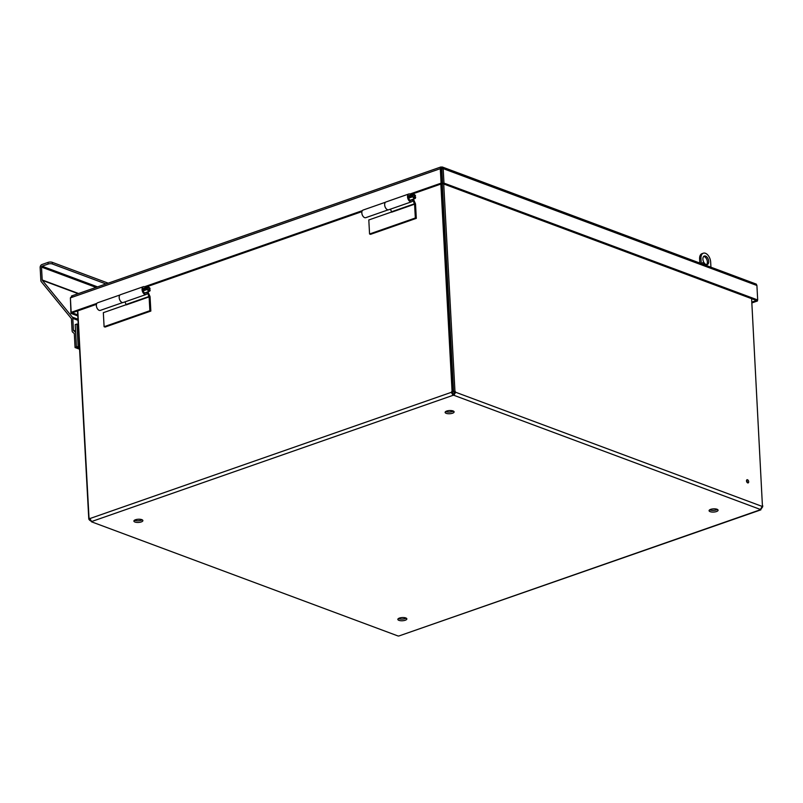 <?xml version="1.0" encoding="UTF-8"?>
<svg xmlns="http://www.w3.org/2000/svg" width="803" height="803" viewBox="0 0 803 803"><rect width="100%" height="100%" fill="white"/><g stroke="black" fill="none" stroke-linecap="round" stroke-linejoin="round"><path stroke-width="1.2" d="M747.302 482.653A1.686 0.994 70.7 0 0 747.322 482.191A1.686 0.994 70.7 0 0 746.529 480.455M748.677 481.72A1.686 0.994 -109.3 0 1 748.145 482.904A1.686 0.994 -109.3 0 1 746.66 481.649A1.686 0.994 -109.3 0 1 747.041 479.732A1.686 0.994 -109.3 0 1 748.677 481.72M441.66 172.414L453.595 391.764L454.95 391.292A1.686 0.994 -109.3 0 1 455.662 392.255L453.866 395.287L454.307 392.727A1.686 0.994 70.7 0 0 453.595 391.764M751.618 298.666L762.438 506.121M77.51 310.962L88.792 519.17L89.926 518.778M440.847 184.068L452.069 391.342L453.213 391.774L441.951 183.676M454.307 392.727L455.662 392.255L762.208 506.432A1.686 0.994 -109.3 0 1 762.629 506A1.686 0.994 -109.3 0 1 762.85 505.97M454.95 391.292L443.718 183.987M760.341 509.584L760.351 509.754A1.686 0.602 -3.1 0 1 760.321 509.674A1.686 0.602 -3.1 0 1 760.411 509.463L762.208 506.432M89.715 518.397L89.023 518.136A1.686 1.215 110.4 0 1 89.866 518.567L91.622 521.538A1.686 0.602 -3.1 0 1 91.642 521.619A1.686 0.602 -3.1 0 1 91.562 521.83L398.107 636.006A1.686 0.602 -3.1 0 1 398.9 635.986L760.893 509.835M760.411 509.463L453.866 395.287A1.686 0.602 -3.1 0 1 453.073 395.307L451.306 392.336L452.982 393.641A1.686 0.602 176.9 0 0 453.775 393.631M89.023 518.136L77.801 310.861M89.866 518.567L451.306 392.336A1.686 1.215 110.4 0 1 452.069 391.342M91.622 521.538L453.073 395.307L452.982 393.641M453.213 391.774A1.686 1.215 -69.6 0 0 452.46 392.757M91.542 521.478L89.504 520.133A1.686 0.994 70.7 0 0 88.792 519.17M89.504 520.133L90.348 519.842M762.137 506.834L762.609 507.004A1.686 1.215 -69.6 0 0 761.856 507.998L760.351 509.754L760.893 509.825M762.609 507.004L762.559 506.071M141.298 521.92A4.507 1.596 -3.1 0 1 136.53 522.382A4.507 1.596 -3.1 0 1 133.89 521.077A4.507 1.596 -3.1 0 1 138.297 519.24A4.507 1.596 -3.1 0 1 142.884 520.595A4.507 1.596 -3.1 0 1 141.298 521.92M405.264 620.237A4.507 1.596 -3.1 0 1 400.496 620.699A4.507 1.596 -3.1 0 1 397.846 619.394A4.507 1.596 -3.1 0 1 402.263 617.557A4.507 1.596 -3.1 0 1 406.85 618.912A4.507 1.596 -3.1 0 1 405.264 620.237M452.531 413.224A4.507 1.596 -3.1 0 1 447.773 413.686A4.507 1.596 -3.1 0 1 445.123 412.381A4.507 1.596 -3.1 0 1 449.539 410.544A4.507 1.596 -3.1 0 1 454.117 411.889A4.507 1.596 -3.1 0 1 452.531 413.224M716.497 511.541A4.507 1.596 -3.1 0 1 711.729 512.003A4.507 1.596 -3.1 0 1 709.079 510.698A4.507 1.596 -3.1 0 1 713.496 508.851A4.507 1.596 -3.1 0 1 718.083 510.206A4.507 1.596 -3.1 0 1 716.497 511.541M134.492 520.214A4.507 1.596 176.9 0 0 141.208 520.264A4.507 1.596 176.9 0 0 142.191 519.802M398.459 618.531A4.507 1.596 176.9 0 0 405.174 618.581A4.507 1.596 176.9 0 0 406.147 618.119M445.735 411.517A4.507 1.596 176.9 0 0 452.44 411.558A4.507 1.596 176.9 0 0 453.424 411.096M709.691 509.835A4.507 1.596 176.9 0 0 716.406 509.875A4.507 1.596 176.9 0 0 717.38 509.413M441.509 168.379L441.439 167.064L442.343 167.014L756.275 284.111L756.908 285.487L757.691 299.951L443.969 183.104L443.186 168.63L440.847 167.004M757.691 299.951L756.336 300.422L442.614 183.576L443.969 183.104M756.908 285.487L443.186 168.63L441.831 169.102L442.614 183.576M441.439 167.064L440.305 168.68L441.088 183.154L409.982 194.015M96.45 304.347L72.33 312.769L71.176 312.347L70.393 297.873L72.27 295.996M70.393 297.873L440.305 168.68L441.449 169.112L442.232 183.576L410.855 194.537M361.922 211.631L145.393 287.253M442.232 183.576L441.088 183.154M362.334 210.657L144.51 286.731M96.872 303.373L71.176 312.347M70.393 297.833L70.945 313.381L77.781 315.93M72.29 312.758L77.73 314.927M72.29 312.909L70.945 313.381M751.809 302.129L756.306 300.563L757.45 300.984L757.4 300.051M751.859 302.942L757.45 300.984M702.193 263.796A1.506 0.883 -109.3 0 1 702.665 262.701A1.506 0.883 -109.3 0 1 704.131 264.488A1.506 0.883 -109.3 0 1 704.131 264.518M710.926 267.048L710.665 262.109A7.508 4.437 70.7 0 0 703.328 253.206A7.508 4.437 70.7 0 0 700.959 258.496L701.22 263.434M699.814 262.912L699.604 258.967A7.508 4.437 -109.3 0 1 701.973 253.688L703.328 253.206M706.56 264.639A4.507 2.66 70.7 0 0 707.363 261.858A4.507 2.66 70.7 0 0 703.699 256.438M708.718 261.387A4.507 2.66 -109.3 0 1 707.292 264.558A4.507 2.66 -109.3 0 1 703.298 261.176A4.507 2.66 -109.3 0 1 704.321 256.047A4.507 2.66 -109.3 0 1 708.718 261.387M126.212 304.688L103.336 312.668L104.099 326.701L105.073 327.062L150.844 311.072L149.87 310.711L149.117 296.899L147.11 292.111M149.87 310.711L104.099 326.701M149.117 296.899L126.242 304.889L124.997 301.868M144.801 288.227A2.63 1.556 70.7 0 0 143.867 288.116A2.63 1.556 70.7 0 0 143.275 291.108A2.63 1.556 70.7 0 0 145.604 293.075A2.63 1.556 70.7 0 0 146.256 292.402M146.698 292.252L147.33 292.784A4.135 2.439 -109.3 0 1 146.106 294.49A4.135 2.439 -109.3 0 1 142.432 291.399A4.135 2.439 -109.3 0 1 143.376 286.691A4.135 2.439 -109.3 0 1 145.955 287.825M146.106 294.49L123.22 302.49A4.135 2.439 -109.3 0 1 119.547 299.389A4.135 2.439 -109.3 0 1 120.49 294.681L143.376 286.691M147.953 291.81L149.88 296.217A1.506 0.883 -109.3 0 1 150.081 297.05L150.844 311.072M391.673 211.972L368.808 219.962L369.561 233.984L370.534 234.346L416.305 218.356L415.332 217.994L414.589 204.183L412.571 199.395M415.332 217.994L369.561 233.984M414.589 204.183L391.703 212.173L390.459 209.151M410.273 195.51A2.63 1.556 70.7 0 0 409.339 195.4A2.63 1.556 70.7 0 0 408.737 198.391A2.63 1.556 70.7 0 0 411.076 200.359A2.63 1.556 70.7 0 0 411.728 199.686M412.16 199.535L412.792 200.077A4.135 2.439 -109.3 0 1 411.568 201.784A4.135 2.439 -109.3 0 1 407.904 198.682A4.135 2.439 -109.3 0 1 408.837 193.975A4.135 2.439 -109.3 0 1 411.417 195.109M411.568 201.784L388.682 209.774A4.135 2.439 -109.3 0 1 385.018 206.672A4.135 2.439 -109.3 0 1 385.962 201.975L408.837 193.975M413.415 199.104L415.342 203.5A1.506 0.883 -109.3 0 1 415.542 204.333L416.305 218.356M147.441 289.391A2.208 1.305 70.7 0 0 149.468 291.278A2.208 1.305 70.7 0 0 150.121 290.395L147.441 289.391L143.436 290.796A2.208 1.305 -109.3 0 1 143.356 289.391L148.465 287.996L150.091 288.598L148.716 289.461M143.356 289.391L145.333 290.134M149.388 287.695A2.208 1.305 70.7 0 0 149.147 287.454A2.208 1.305 70.7 0 0 148.013 287.103A2.208 1.305 70.7 0 0 147.361 287.996M150.161 289.993A1.455 0.863 -109.3 0 1 148.545 289.391M148.465 287.996A1.455 0.863 -109.3 0 1 149.589 287.845A1.455 0.863 -109.3 0 1 150.091 288.598M120.038 294.942L97.635 302.771A4.035 2.389 70.7 0 0 96.721 307.368A4.035 2.389 70.7 0 0 100.305 310.39L122.698 302.57M412.903 196.685A2.208 1.305 70.7 0 0 414.94 198.572A2.208 1.305 70.7 0 0 415.593 197.679L412.903 196.685L408.898 198.08A2.208 1.305 -109.3 0 1 408.827 196.675L413.936 195.28L415.552 195.882L414.187 196.745M408.827 196.675L410.805 197.418M414.85 194.988A2.208 1.305 70.7 0 0 414.619 194.748A2.208 1.305 70.7 0 0 413.485 194.396A2.208 1.305 70.7 0 0 412.832 195.28M415.633 197.287A1.455 0.863 -109.3 0 1 414.007 196.685M413.936 195.28A1.455 0.863 -109.3 0 1 415.051 195.129A1.455 0.863 -109.3 0 1 415.552 195.882M385.5 202.226L363.107 210.055A4.035 2.389 70.7 0 0 362.183 214.652A4.035 2.389 70.7 0 0 365.766 217.673L388.16 209.854M441.69 169.744L441.62 168.339M108.214 283.168L52.265 262.33A3.001 1.064 176.9 0 0 48.029 262.4L41.947 264.528A2.529 1.837 -69.6 0 0 40.15 267.56L40.843 280.438A2.529 1.837 -69.6 0 0 41.294 281.702L71.316 318.5A0.753 0.542 110.4 0 1 71.447 318.871L72.089 330.766A2.529 1.837 -69.6 0 0 72.742 332.241L74.127 333.375A0.753 0.542 110.4 0 1 74.328 333.817L75.07 347.538L76.426 347.067L75.211 324.623L76.927 324.031L78.242 324.522M79.457 346.956L78.142 346.464L76.426 347.067L79.527 348.221L76.426 347.067L75.683 333.345A2.529 1.837 110.4 0 0 75.03 331.87L73.645 330.736A0.753 0.542 -69.6 0 1 73.444 330.294L72.802 318.4A2.529 1.837 110.4 0 0 72.36 317.135L42.338 280.337A0.753 0.542 -69.6 0 1 42.198 279.966L41.505 267.088A0.753 0.542 -69.6 0 1 42.037 266.184L48.12 264.067A3.001 1.064 -3.1 0 1 52.356 263.986L105.966 283.951M79.587 349.215L75.07 347.538M78.142 346.464L76.927 324.031M91.562 521.83L398.107 636.006M398.9 635.986L760.351 509.754M699.604 258.967L700.959 258.496M126.131 304.478L149.017 296.478M391.603 211.761L414.489 203.771M48.029 262.4L48.12 264.067M52.356 263.986L52.265 262.33M75.03 331.87L75.612 332.091M73.645 330.736L75.582 331.458M73.444 330.294L75.562 331.087M72.802 318.4L78.021 320.337M72.36 317.135L77.961 319.223M42.338 280.337L78.132 293.677M42.198 279.966L78.584 293.517M41.505 267.088L96.069 287.414M42.037 266.184L97.595 286.882M71.457 296.006L440.837 166.994M144.67 292.954L149.468 291.278M143.215 288.779L148.013 287.103M410.142 200.248L414.94 198.572M408.687 196.073L413.485 194.396M451.035 410.554L451.115 411.899"/></g></svg>
